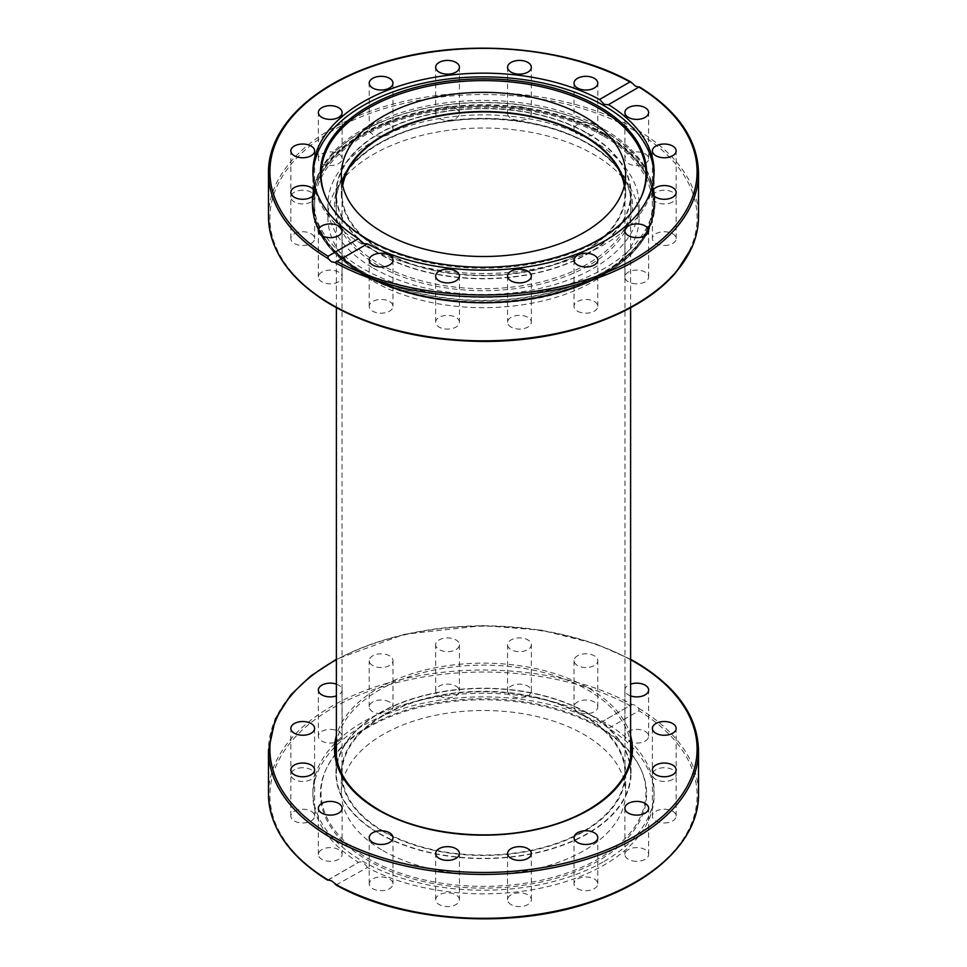 <?xml version="1.0" encoding="UTF-8"?>
<svg xmlns="http://www.w3.org/2000/svg" width="967" height="967" viewBox="0 0 967 967"><rect width="100%" height="100%" fill="white"/><g stroke="black" fill="none" stroke-linecap="round" stroke-linejoin="round"><path stroke-width="0.73" stroke-dasharray="4.83 3.63" d="M653.74 177.976A170.313 98.332 180 0 1 603.928 244.711A170.313 98.332 180 0 1 363.072 244.711A170.313 98.332 180 0 1 313.26 177.976M326.193 197.921A162.48 93.811 0 0 0 326.495 198.573A162.48 93.811 0 0 0 441.327 265.018A162.48 93.811 0 0 0 598.392 240.759A162.48 93.811 0 0 0 640.505 198.573A162.48 93.811 0 0 0 640.807 197.921M624.694 184.008A142.161 82.074 180 0 1 625.661 193.605A142.161 82.074 180 0 1 537.906 269.43A142.161 82.074 180 0 1 382.98 251.638A142.161 82.074 180 0 1 341.339 193.605A142.161 82.074 180 0 1 342.306 184.008M587.827 133.373A147.54 85.181 180 0 1 631.04 193.605A147.54 85.181 180 0 1 539.961 272.295A147.54 85.181 180 0 1 379.173 253.825A147.54 85.181 180 0 1 335.96 193.605A147.54 85.181 180 0 1 427.039 114.904A147.54 85.181 180 0 1 587.827 133.373M328.055 879.922A213.598 123.317 0 0 1 332.467 708.146A213.598 123.317 0 0 1 630.001 705.596L599.576 723.171C602.659 721.781 605.644 723.497 608.521 728.332L638.945 710.769L638.812 708.352L635.537 705.257L632.188 704.52L630.001 705.596L599.576 723.171A170.591 98.489 0 0 0 362.867 725.697A170.591 98.489 0 0 0 312.909 795.345A170.591 98.489 0 0 0 358.479 862.359L328.188 880.03M368.173 727.377A163.097 94.162 0 0 0 325.891 769.72A163.097 94.162 0 0 0 402.054 875.546A163.097 94.162 0 0 0 598.827 860.545A163.097 94.162 0 0 0 641.109 769.72A163.097 94.162 0 0 0 525.83 703.021A163.097 94.162 0 0 0 368.173 727.377M368.608 726.241A162.48 93.811 0 0 0 326.495 768.427A162.48 93.811 0 0 0 402.369 873.842A162.48 93.811 0 0 0 598.392 858.901A162.48 93.811 0 0 0 640.505 768.427A162.48 93.811 0 0 0 525.673 701.982A162.48 93.811 0 0 0 368.608 726.241M604.133 861.379A170.591 98.489 0 0 0 654.091 791.731A170.591 98.489 0 0 0 548.785 700.737A170.591 98.489 0 0 0 362.867 722.083A170.591 98.489 0 0 0 312.909 791.731A170.591 98.489 0 0 0 418.215 882.726A170.591 98.489 0 0 0 604.133 861.379M389.508 702.018A11.882 6.866 0 0 0 376.55 700.531A11.882 6.866 0 0 0 369.213 706.865A11.882 6.866 0 0 0 372.694 711.712A11.882 6.866 0 0 0 385.652 713.199A11.882 6.866 0 0 0 392.977 706.865A11.882 6.866 0 0 0 389.508 702.018M372.694 665.514A11.882 6.866 180 0 1 369.213 660.666A11.882 6.866 180 0 1 376.55 654.333A11.882 6.866 180 0 1 389.508 655.819A11.882 6.866 180 0 1 392.977 660.666A11.882 6.866 180 0 1 385.652 667A11.882 6.866 180 0 1 372.694 665.514M334.8 729.892A11.882 6.866 0 0 0 318.361 736.225A11.882 6.866 0 0 0 325.698 742.559A11.882 6.866 0 0 0 342.125 736.225A11.882 6.866 0 0 0 334.8 729.892M458.515 688.347A11.882 6.866 0 0 0 445.219 684.249A11.882 6.866 0 0 0 435.658 690.97A11.882 6.866 0 0 0 436.564 693.605A11.882 6.866 0 0 0 449.86 697.703A11.882 6.866 0 0 0 459.422 690.97A11.882 6.866 0 0 0 458.515 688.347M436.564 647.407A11.882 6.866 180 0 1 435.658 644.771A11.882 6.866 180 0 1 445.219 638.051A11.882 6.866 180 0 1 458.515 642.148A11.882 6.866 180 0 1 459.422 644.771A11.882 6.866 180 0 1 449.86 651.504A11.882 6.866 180 0 1 436.564 647.407M507.578 690.97A11.882 6.866 0 0 0 519.46 697.836A11.882 6.866 0 0 0 531.342 690.97A11.882 6.866 0 0 0 519.46 684.116A11.882 6.866 0 0 0 507.578 690.97L507.578 644.771A11.882 6.866 180 0 1 519.46 637.918A11.882 6.866 180 0 1 531.342 644.771A11.882 6.866 180 0 1 519.46 651.637A11.882 6.866 180 0 1 507.578 644.771M531.342 690.97L531.342 644.771M596.881 709.488A11.882 6.866 0 0 0 597.787 706.865A11.882 6.866 0 0 0 588.214 700.132A11.882 6.866 0 0 0 574.918 704.242A11.882 6.866 0 0 0 574.023 706.865A11.882 6.866 0 0 0 583.585 713.598A11.882 6.866 0 0 0 596.881 709.488M574.918 658.043A11.882 6.866 180 0 1 588.214 653.934A11.882 6.866 180 0 1 597.787 660.666A11.882 6.866 180 0 1 596.881 663.289A11.882 6.866 180 0 1 583.585 667.399A11.882 6.866 180 0 1 574.023 660.666A11.882 6.866 180 0 1 574.918 658.043M645.158 741.073A11.882 6.866 0 0 0 648.639 736.225A11.882 6.866 0 0 0 641.302 729.892A11.882 6.866 0 0 0 628.357 731.378A11.882 6.866 0 0 0 624.875 736.225A11.882 6.866 0 0 0 632.2 742.559A11.882 6.866 0 0 0 645.158 741.073M630.617 695.902A11.882 6.866 180 0 1 624.875 690.027A11.882 6.866 180 0 1 628.357 685.18A11.882 6.866 180 0 1 630.617 684.153M668.826 780.925A11.882 6.866 0 0 0 676.151 774.579A11.882 6.866 0 0 0 659.724 768.245A11.882 6.866 0 0 0 652.387 774.579A11.882 6.866 0 0 0 668.826 780.925M664.269 822.965A11.882 6.866 0 0 0 676.151 816.1A11.882 6.866 0 0 0 664.269 809.246A11.882 6.866 0 0 0 652.387 816.1A11.882 6.866 0 0 0 664.269 822.965M632.2 860.799A11.882 6.866 0 0 0 648.639 854.465A11.882 6.866 0 0 0 641.302 848.132A11.882 6.866 0 0 0 624.875 854.465A11.882 6.866 0 0 0 632.2 860.799M577.492 888.673A11.882 6.866 0 0 0 590.45 890.16A11.882 6.866 0 0 0 597.787 883.826A11.882 6.866 0 0 0 594.306 878.979A11.882 6.866 0 0 0 581.348 877.492A11.882 6.866 0 0 0 574.023 883.826A11.882 6.866 0 0 0 577.492 888.673M508.485 902.344A11.882 6.866 0 0 0 521.781 906.442A11.882 6.866 0 0 0 531.342 899.709A11.882 6.866 0 0 0 530.436 897.086A11.882 6.866 0 0 0 517.14 892.988A11.882 6.866 0 0 0 507.578 899.709A11.882 6.866 0 0 0 508.485 902.344M459.422 899.709A11.882 6.866 0 0 0 447.54 892.855A11.882 6.866 0 0 0 435.658 899.709A11.882 6.866 0 0 0 447.54 906.575A11.882 6.866 0 0 0 459.422 899.709L459.422 853.51M435.658 899.709L435.658 853.51M370.119 881.203A11.882 6.866 0 0 0 369.213 883.826A11.882 6.866 0 0 0 378.786 890.547A11.882 6.866 0 0 0 392.082 886.449A11.882 6.866 0 0 0 392.977 883.826A11.882 6.866 0 0 0 383.416 877.093A11.882 6.866 0 0 0 370.119 881.203M321.842 849.618A11.882 6.866 0 0 0 318.361 854.465A11.882 6.866 0 0 0 325.698 860.799A11.882 6.866 0 0 0 338.643 859.312A11.882 6.866 0 0 0 342.125 854.465A11.882 6.866 0 0 0 334.8 848.132A11.882 6.866 0 0 0 321.842 849.618M298.174 809.766A11.882 6.866 0 0 0 290.849 816.1A11.882 6.866 0 0 0 307.276 822.446A11.882 6.866 0 0 0 314.613 816.1A11.882 6.866 0 0 0 298.174 809.766M302.731 767.725A11.882 6.866 0 0 0 290.849 774.579A11.882 6.866 0 0 0 302.731 781.445A11.882 6.866 0 0 0 314.613 774.579A11.882 6.866 0 0 0 302.731 767.725M336.032 885.01L367.424 867.52A170.591 98.489 0 0 0 604.133 864.994A170.591 98.489 0 0 0 654.091 795.345A170.591 98.489 0 0 0 608.521 728.332M367.424 867.52C364.341 862.818 361.356 861.089 358.479 862.359L327.632 880.151M382.98 831.439A142.161 82.074 0 0 0 537.906 849.231A142.161 82.074 0 0 0 625.661 773.395A142.161 82.074 0 0 0 584.02 715.362A142.161 82.074 0 0 0 429.094 697.57A142.161 82.074 0 0 0 341.339 773.395A142.161 82.074 0 0 0 382.98 831.439M382.98 850.609A142.161 82.074 0 0 0 537.906 868.402A142.161 82.074 0 0 0 625.661 792.577A142.161 82.074 0 0 0 584.02 734.533A142.161 82.074 0 0 0 429.094 716.74A142.161 82.074 0 0 0 341.339 792.577A142.161 82.074 0 0 0 382.98 850.609M379.173 833.627A147.54 85.181 0 0 0 539.961 852.096A147.54 85.181 0 0 0 631.04 773.395A147.54 85.181 0 0 0 587.827 713.175A147.54 85.181 0 0 0 427.039 694.705A147.54 85.181 0 0 0 335.96 773.395A147.54 85.181 0 0 0 379.173 833.627M336.383 684.153A11.882 6.866 180 0 1 342.125 690.027A11.882 6.866 180 0 1 336.383 695.902M587.525 133.543A147.117 84.939 180 0 1 630.617 193.605A147.117 84.939 180 0 1 539.804 272.065A147.117 84.939 180 0 1 379.475 253.656A147.117 84.939 180 0 1 336.383 193.605A147.117 84.939 180 0 1 427.196 115.133A147.117 84.939 180 0 1 587.525 133.543M379.475 833.457A147.117 84.939 0 0 0 539.804 851.867A147.117 84.939 0 0 0 630.617 773.395A147.117 84.939 0 0 0 587.525 713.344A147.117 84.939 0 0 0 427.196 694.935A147.117 84.939 0 0 0 336.383 773.395A147.117 84.939 0 0 0 379.475 833.457M583.524 715.653A141.46 81.663 180 0 1 624.96 773.395A141.46 81.663 180 0 1 537.628 848.857A141.46 81.663 180 0 1 383.476 831.149A141.46 81.663 180 0 1 342.04 773.395A141.46 81.663 180 0 1 429.372 697.944A141.46 81.663 180 0 1 583.524 715.653M624.295 185.761A141.46 81.663 180 0 1 624.96 193.605A141.46 81.663 180 0 1 537.628 269.056A141.46 81.663 180 0 1 383.476 251.347A141.46 81.663 180 0 1 342.04 193.605A141.46 81.663 180 0 1 342.705 185.761M373.48 268.21A155.602 89.834 0 0 0 543.043 287.683A155.602 89.834 0 0 0 639.102 204.69A155.602 89.834 0 0 0 593.52 141.17A155.602 89.834 0 0 0 423.957 121.697A155.602 89.834 0 0 0 327.898 204.69A155.602 89.834 0 0 0 373.48 268.21M373.48 281.373A155.602 89.834 0 0 0 543.043 300.846A155.602 89.834 0 0 0 639.102 217.853A155.602 89.834 0 0 0 593.52 154.333A155.602 89.834 0 0 0 423.957 134.86A155.602 89.834 0 0 0 327.898 217.853A155.602 89.834 0 0 0 373.48 281.373M362.867 274.302A170.591 98.489 0 0 0 548.785 295.648A170.591 98.489 0 0 0 654.091 204.653A170.591 98.489 0 0 0 604.133 135.017A170.591 98.489 0 0 0 418.215 113.659A170.591 98.489 0 0 0 312.909 204.653A170.591 98.489 0 0 0 362.867 274.302A170.591 98.489 0 0 0 548.785 295.684A170.591 98.489 0 0 0 654.091 204.69A170.591 98.489 0 0 0 604.133 135.042A170.591 98.489 0 0 0 418.215 113.695A170.591 98.489 0 0 0 312.909 204.69A170.591 98.489 0 0 0 362.867 274.338M577.492 311.181A11.882 6.866 0 0 0 590.45 312.667A11.882 6.866 0 0 0 597.787 306.334A11.882 6.866 0 0 0 594.306 301.486A11.882 6.866 0 0 0 581.348 300A11.882 6.866 0 0 0 574.023 306.334A11.882 6.866 0 0 0 577.492 311.181M508.485 324.852A11.882 6.866 0 0 0 521.781 328.949A11.882 6.866 0 0 0 531.342 322.229A11.882 6.866 0 0 0 530.436 319.593A11.882 6.866 0 0 0 517.14 315.496A11.882 6.866 0 0 0 507.578 322.229A11.882 6.866 0 0 0 508.485 324.852M459.422 322.229A11.882 6.866 0 0 0 447.54 315.363A11.882 6.866 0 0 0 435.658 322.229A11.882 6.866 0 0 0 447.54 329.082A11.882 6.866 0 0 0 459.422 322.229L459.422 276.03M435.658 322.229L435.658 276.03M370.119 303.711A11.882 6.866 0 0 0 369.213 306.334A11.882 6.866 0 0 0 378.786 313.066A11.882 6.866 0 0 0 392.082 308.957A11.882 6.866 0 0 0 392.977 306.334A11.882 6.866 0 0 0 383.416 299.601A11.882 6.866 0 0 0 370.119 303.711M321.842 272.126A11.882 6.866 0 0 0 318.361 276.973A11.882 6.866 0 0 0 325.698 283.319A11.882 6.866 0 0 0 338.643 281.82A11.882 6.866 0 0 0 342.125 276.973A11.882 6.866 0 0 0 334.8 270.639A11.882 6.866 0 0 0 321.842 272.126M298.174 232.273A11.882 6.866 0 0 0 290.849 238.619A11.882 6.866 0 0 0 307.276 244.953A11.882 6.866 0 0 0 314.613 238.619A11.882 6.866 0 0 0 298.174 232.273M302.731 190.233A11.882 6.866 0 0 0 290.849 197.099A11.882 6.866 0 0 0 302.731 203.952A11.882 6.866 0 0 0 314.613 197.099A11.882 6.866 0 0 0 302.731 190.233M334.8 152.399A11.882 6.866 0 0 0 318.361 158.733A11.882 6.866 0 0 0 325.698 165.067A11.882 6.866 0 0 0 342.125 158.733A11.882 6.866 0 0 0 334.8 152.399M389.508 124.525A11.882 6.866 0 0 0 376.55 123.039A11.882 6.866 0 0 0 369.213 129.373A11.882 6.866 0 0 0 372.694 134.232A11.882 6.866 0 0 0 385.652 135.718A11.882 6.866 0 0 0 392.977 129.373A11.882 6.866 0 0 0 389.508 124.525M458.515 110.854A11.882 6.866 0 0 0 445.219 106.757A11.882 6.866 0 0 0 435.658 113.49A11.882 6.866 0 0 0 436.564 116.113A11.882 6.866 0 0 0 449.86 120.21A11.882 6.866 0 0 0 459.422 113.49A11.882 6.866 0 0 0 458.515 110.854M507.578 113.49A11.882 6.866 0 0 0 519.46 120.343A11.882 6.866 0 0 0 531.342 113.49A11.882 6.866 0 0 0 519.46 106.624A11.882 6.866 0 0 0 507.578 113.49L507.578 67.291M531.342 113.49L531.342 67.291M596.881 131.995A11.882 6.866 0 0 0 597.787 129.373A11.882 6.866 0 0 0 588.214 122.652A11.882 6.866 0 0 0 574.918 126.75A11.882 6.866 0 0 0 574.023 129.373A11.882 6.866 0 0 0 583.585 136.105A11.882 6.866 0 0 0 596.881 131.995M645.158 163.58A11.882 6.866 0 0 0 648.639 158.733A11.882 6.866 0 0 0 641.302 152.399A11.882 6.866 0 0 0 628.357 153.886A11.882 6.866 0 0 0 624.875 158.733A11.882 6.866 0 0 0 632.2 165.067A11.882 6.866 0 0 0 645.158 163.58M668.826 203.433A11.882 6.866 0 0 0 676.151 197.099A11.882 6.866 0 0 0 659.724 190.753A11.882 6.866 0 0 0 652.387 197.099A11.882 6.866 0 0 0 668.826 203.433M664.269 245.473A11.882 6.866 0 0 0 676.151 238.619A11.882 6.866 0 0 0 664.269 231.754A11.882 6.866 0 0 0 652.387 238.619A11.882 6.866 0 0 0 664.269 245.473M632.2 283.319A11.882 6.866 0 0 0 648.639 276.973A11.882 6.866 0 0 0 641.302 270.639A11.882 6.866 0 0 0 624.875 276.973A11.882 6.866 0 0 0 632.2 283.319M604.133 129.264A170.591 98.489 180 0 1 651.009 180.249A170.591 98.489 180 0 1 654.091 198.912A170.591 98.489 180 0 1 604.133 268.56A170.591 98.489 180 0 1 362.867 268.56A170.591 98.489 180 0 1 312.909 198.912A170.591 98.489 180 0 1 315.991 180.249A170.591 98.489 180 0 1 362.867 129.264A170.591 98.489 180 0 1 604.133 129.264M698.512 172.815A215.012 124.139 0 0 0 638.812 86.97L638.945 87.078M603.928 134.002A170.313 98.332 180 0 1 653.813 203.529A170.313 98.332 180 0 1 548.676 294.379A170.313 98.332 180 0 1 363.072 273.057A170.313 98.332 180 0 1 313.187 203.529A170.313 98.332 180 0 1 418.324 112.692A170.313 98.332 180 0 1 603.928 134.002M602.924 135.743A168.899 97.51 0 0 0 364.075 135.743A168.899 97.51 0 0 0 364.075 273.637A168.899 97.51 0 0 0 602.924 273.637A168.899 97.51 0 0 0 602.924 135.743M379.173 263.761A147.54 85.181 0 0 0 539.961 282.231A147.54 85.181 0 0 0 631.04 203.529A147.54 85.181 0 0 0 587.827 143.297A147.54 85.181 0 0 0 427.039 124.84A147.54 85.181 0 0 0 335.96 203.529A147.54 85.181 0 0 0 379.173 263.761M378.17 265.502A148.954 86.003 180 0 1 378.17 143.878A148.954 86.003 180 0 1 588.83 143.878A148.954 86.003 180 0 1 588.83 265.502A148.954 86.003 180 0 1 378.17 265.502M268.488 794.185A215.012 124.139 180 0 1 399.057 680.031A215.012 124.139 180 0 1 632.188 704.52M698.512 750.295A215.012 124.139 0 0 0 635.537 662.528A215.012 124.139 0 0 0 401.22 635.609A215.012 124.139 0 0 0 268.488 750.295M336.383 743.841A147.54 85.181 180 0 1 432.249 670.421A147.54 85.181 180 0 1 587.827 690.063A147.54 85.181 180 0 1 630.617 743.841M631.04 773.395L631.04 750.295A147.54 85.181 180 0 1 539.961 828.997A147.54 85.181 180 0 1 379.173 810.527A147.54 85.181 180 0 1 335.96 750.295L335.96 773.395M630.617 735.669A148.954 86.003 0 0 0 588.83 688.335A148.954 86.003 0 0 0 437.483 667.351A148.954 86.003 0 0 0 336.383 735.669M336.383 659.736A213.598 123.317 180 0 1 630.617 659.736M638.812 708.352A215.012 124.139 180 0 1 698.512 794.185M337 885.083A213.598 123.317 0 0 0 634.533 882.545A213.598 123.317 0 0 0 638.945 710.769M268.488 216.705A215.012 124.139 180 0 1 401.22 102.019A215.012 124.139 180 0 1 635.537 128.925A215.012 124.139 180 0 1 698.512 216.705M634.533 130.654A213.598 123.317 0 0 0 332.467 130.654A213.598 123.317 0 0 0 332.467 305.052A213.598 123.317 0 0 0 634.533 305.052A213.598 123.317 0 0 0 634.533 130.654M604.726 133.772A171.449 98.985 0 0 0 362.274 133.772A171.449 98.985 0 0 0 312.051 203.759A171.449 98.985 0 0 0 362.274 273.758A171.449 98.985 0 0 0 604.726 273.758A171.449 98.985 0 0 0 654.949 203.759A171.449 98.985 0 0 0 604.726 133.772M604.726 271.606A171.449 98.985 0 0 0 654.949 201.62A171.449 98.985 0 0 0 604.726 131.633A171.449 98.985 0 0 0 362.274 131.633A171.449 98.985 0 0 0 312.051 201.62A171.449 98.985 0 0 0 362.274 271.606A171.449 98.985 0 0 0 604.726 271.606M604.701 131.403A171.401 98.96 0 0 0 362.299 131.403A171.401 98.96 0 0 0 315.206 182.63A171.401 98.96 0 0 0 362.299 271.352A171.401 98.96 0 0 0 604.701 271.352A171.401 98.96 0 0 0 651.794 182.63A171.401 98.96 0 0 0 604.701 131.403M632.188 83.138A215.012 124.139 0 0 0 399.057 58.649A215.012 124.139 0 0 0 268.488 172.815M326.495 198.573L325.891 197.28M313.187 177.324L313.187 203.529C313.961 230.944 330.678 254.333 363.362 273.709C414.891 304.4 501.885 311.422 565.913 290.136C622.107 270.736 651.407 241.859 653.813 203.529L653.813 177.324M625.661 193.605L625.661 174.423M335.96 193.605L335.96 203.529C335.053 169.527 374.894 136.093 431.657 124.356C484.576 112.535 548.579 120.573 588.117 143.95C616.221 160.727 630.532 180.587 631.04 203.529L631.04 193.605M341.339 174.423L341.339 193.605M641.109 197.28L640.505 198.573M325.891 769.72L326.495 768.427M369.213 706.865L369.213 660.666M318.361 736.225L318.361 690.027M435.658 690.97L435.658 644.771M597.787 706.865L597.787 660.666M648.639 736.225L648.639 690.027M676.151 774.579L676.151 728.381M676.151 816.1L676.151 769.901M648.639 854.465L648.639 808.267M597.787 883.826L597.787 837.627M531.342 899.709L531.342 853.51M369.213 883.826L369.213 837.627M318.361 854.465L318.361 808.267M290.849 816.1L290.849 769.901M290.849 774.579L290.849 728.381M312.909 795.345L312.909 791.731M625.661 773.395L625.661 792.577M341.339 792.577L341.339 773.395M654.091 791.731L654.091 795.345M314.613 728.381L314.613 774.579M314.613 769.901L314.613 816.1M342.125 808.267L342.125 854.465M392.977 837.627L392.977 883.826M507.578 853.51L507.578 899.709M574.023 837.627L574.023 883.826M624.875 808.267L624.875 854.465M652.387 769.901L652.387 816.1M652.387 728.381L652.387 774.579M624.875 690.027L624.875 736.225M574.023 660.666L574.023 706.865M459.422 644.771L459.422 690.97M342.125 690.027L342.125 736.225M392.977 660.666L392.977 706.865M640.505 768.427L641.109 769.72M630.617 659.276L595.479 643.78L541.568 630.194L483.319 625.564L404.303 634.316L336.383 659.276M630.617 773.395L630.617 756.69M630.617 307.724L630.617 193.605M624.96 773.395L624.96 193.605M342.04 193.605L342.04 773.395M336.383 773.395L336.383 756.69M336.383 307.724L336.383 193.605M639.102 204.69L639.102 217.853M597.787 306.334L597.787 260.135M531.342 322.229L531.342 276.03M369.213 306.334L369.213 260.135M318.361 276.973L318.361 230.775M290.849 238.619L290.849 192.421M290.849 197.099L290.849 150.9M318.361 158.733L318.361 112.535M369.213 129.373L369.213 83.174M435.658 113.49L435.658 67.291M597.787 129.373L597.787 83.174M648.639 158.733L648.639 112.535M676.151 197.099L676.151 150.9M676.151 238.619L676.151 192.421M648.639 276.973L648.639 230.775M654.091 171.655L654.091 198.912M315.991 180.249L312.051 203.759C312.812 231.27 329.626 254.768 362.504 274.277C414.311 305.125 501.788 312.244 566.275 290.886C622.978 271.352 652.532 242.306 654.949 203.759L651.009 180.249M312.909 198.912L312.909 171.655M336.117 261.924L367.194 243.986M639.368 86.849L608.303 104.787M624.875 230.775L624.875 276.973M652.387 192.421L652.387 238.619M652.387 150.9L652.387 197.099M624.875 112.535L624.875 158.733M574.023 83.174L574.023 129.373M459.422 67.291L459.422 113.49M392.977 83.174L392.977 129.373M342.125 112.535L342.125 158.733M314.613 150.9L314.613 197.099M314.613 192.421L314.613 238.619M342.125 230.775L342.125 276.973M392.977 260.135L392.977 306.334M507.578 276.03L507.578 322.229M574.023 260.135L574.023 306.334M327.898 217.853L327.898 204.69"/><path stroke-width="1.45" d="M313.26 177.976A170.313 98.332 180 0 1 313.187 175.184A170.313 98.332 180 0 1 363.072 105.657A170.313 98.332 180 0 1 603.928 105.657A170.313 98.332 180 0 1 653.813 175.184A170.313 98.332 180 0 1 653.74 177.976M368.173 106.455A163.097 94.162 180 0 1 564.946 91.454A163.097 94.162 180 0 1 641.109 197.28A163.097 94.162 180 0 1 598.827 239.623A163.097 94.162 180 0 1 441.17 263.979A163.097 94.162 180 0 1 325.891 197.28A163.097 94.162 180 0 1 368.173 106.455M640.807 197.921A162.48 93.811 0 0 0 564.136 92.989A162.48 93.811 0 0 0 368.608 108.099A162.48 93.811 0 0 0 326.193 197.921M342.306 184.008A142.161 82.074 180 0 1 436.879 116.064A142.161 82.074 180 0 1 584.02 135.561A142.161 82.074 180 0 1 624.694 184.008M584.02 116.391A142.161 82.074 180 0 1 625.661 174.423A142.161 82.074 180 0 1 537.906 250.26A142.161 82.074 180 0 1 382.98 232.467A142.161 82.074 180 0 1 341.339 174.423A142.161 82.074 180 0 1 429.094 98.598A142.161 82.074 180 0 1 584.02 116.391M336.383 659.276L310.83 675.909L290.777 694.922L275.305 719.097L268.488 750.295L268.488 794.185A215.012 124.139 180 0 0 328.188 880.03L331.463 880.816L337 885.083M336.383 695.902A11.882 6.866 180 0 1 325.698 696.361A11.882 6.866 180 0 1 318.361 690.027A11.882 6.866 180 0 1 334.8 683.681A11.882 6.866 180 0 1 336.383 684.153M630.617 684.153A11.882 6.866 180 0 1 642.596 684.056A11.882 6.866 180 0 1 648.639 690.027A11.882 6.866 180 0 1 645.158 694.874A11.882 6.866 180 0 1 630.617 695.902M659.724 722.047A11.882 6.866 180 0 1 676.151 728.381A11.882 6.866 180 0 1 668.826 734.727A11.882 6.866 180 0 1 652.387 728.381A11.882 6.866 180 0 1 659.724 722.047M664.269 763.048A11.882 6.866 180 0 1 676.151 769.901A11.882 6.866 180 0 1 664.269 776.767A11.882 6.866 180 0 1 652.387 769.901A11.882 6.866 180 0 1 664.269 763.048M641.302 801.933A11.882 6.866 180 0 1 648.639 808.267A11.882 6.866 180 0 1 632.2 814.601A11.882 6.866 180 0 1 624.875 808.267A11.882 6.866 180 0 1 641.302 801.933M594.306 832.768A11.882 6.866 180 0 1 597.787 837.627A11.882 6.866 180 0 1 590.45 843.961A11.882 6.866 180 0 1 577.492 842.475A11.882 6.866 180 0 1 574.023 837.627A11.882 6.866 180 0 1 581.348 831.282A11.882 6.866 180 0 1 594.306 832.768M530.436 850.887A11.882 6.866 180 0 1 531.342 853.51A11.882 6.866 180 0 1 521.781 860.243A11.882 6.866 180 0 1 508.485 856.146A11.882 6.866 180 0 1 507.578 853.51A11.882 6.866 180 0 1 517.14 846.79A11.882 6.866 180 0 1 530.436 850.887M459.422 853.51A11.882 6.866 180 0 1 447.54 860.376A11.882 6.866 180 0 1 435.658 853.51A11.882 6.866 180 0 1 447.54 846.657A11.882 6.866 180 0 1 459.422 853.51M392.082 840.25A11.882 6.866 180 0 1 378.786 844.348A11.882 6.866 180 0 1 369.213 837.627A11.882 6.866 180 0 1 370.119 835.004A11.882 6.866 180 0 1 383.416 830.895A11.882 6.866 180 0 1 392.977 837.627A11.882 6.866 180 0 1 392.082 840.25M338.643 813.114A11.882 6.866 180 0 1 325.698 814.601A11.882 6.866 180 0 1 318.361 808.267A11.882 6.866 180 0 1 321.842 803.42A11.882 6.866 180 0 1 334.8 801.933A11.882 6.866 180 0 1 342.125 808.267A11.882 6.866 180 0 1 338.643 813.114M307.276 776.247A11.882 6.866 180 0 1 290.849 769.901A11.882 6.866 180 0 1 298.174 763.567A11.882 6.866 180 0 1 314.613 769.901A11.882 6.866 180 0 1 307.276 776.247M302.731 735.246A11.882 6.866 180 0 1 290.849 728.381A11.882 6.866 180 0 1 302.731 721.527A11.882 6.866 180 0 1 314.613 728.381A11.882 6.866 180 0 1 302.731 735.246M342.705 185.761A141.46 81.663 180 0 1 435.718 116.729A141.46 81.663 180 0 1 583.524 135.851A141.46 81.663 180 0 1 624.295 185.761M594.306 255.288A11.882 6.866 180 0 1 597.787 260.135A11.882 6.866 180 0 1 590.45 266.469A11.882 6.866 180 0 1 577.492 264.982A11.882 6.866 180 0 1 574.023 260.135A11.882 6.866 180 0 1 581.348 253.801A11.882 6.866 180 0 1 594.306 255.288M530.436 273.395A11.882 6.866 180 0 1 531.342 276.03A11.882 6.866 180 0 1 521.781 282.751A11.882 6.866 180 0 1 508.485 278.653A11.882 6.866 180 0 1 507.578 276.03A11.882 6.866 180 0 1 517.14 269.297A11.882 6.866 180 0 1 530.436 273.395M459.422 276.03A11.882 6.866 180 0 1 447.54 282.884A11.882 6.866 180 0 1 435.658 276.03A11.882 6.866 180 0 1 447.54 269.164A11.882 6.866 180 0 1 459.422 276.03M392.082 262.758A11.882 6.866 180 0 1 378.786 266.868A11.882 6.866 180 0 1 369.213 260.135A11.882 6.866 180 0 1 370.119 257.512A11.882 6.866 180 0 1 383.416 253.402A11.882 6.866 180 0 1 392.977 260.135A11.882 6.866 180 0 1 392.082 262.758M338.643 235.622A11.882 6.866 180 0 1 325.698 237.108A11.882 6.866 180 0 1 318.361 230.775A11.882 6.866 180 0 1 321.842 225.927A11.882 6.866 180 0 1 334.8 224.441A11.882 6.866 180 0 1 342.125 230.775A11.882 6.866 180 0 1 338.643 235.622M307.276 198.755A11.882 6.866 180 0 1 290.849 192.421A11.882 6.866 180 0 1 298.174 186.075A11.882 6.866 180 0 1 314.613 192.421A11.882 6.866 180 0 1 307.276 198.755M302.731 157.754A11.882 6.866 180 0 1 290.849 150.9A11.882 6.866 180 0 1 302.731 144.035A11.882 6.866 180 0 1 314.613 150.9A11.882 6.866 180 0 1 302.731 157.754M325.698 118.868A11.882 6.866 180 0 1 318.361 112.535A11.882 6.866 180 0 1 334.8 106.201A11.882 6.866 180 0 1 342.125 112.535A11.882 6.866 180 0 1 325.698 118.868M372.694 88.021A11.882 6.866 180 0 1 369.213 83.174A11.882 6.866 180 0 1 376.55 76.84A11.882 6.866 180 0 1 389.508 78.327A11.882 6.866 180 0 1 392.977 83.174A11.882 6.866 180 0 1 385.652 89.508A11.882 6.866 180 0 1 372.694 88.021M436.564 69.914A11.882 6.866 180 0 1 435.658 67.291A11.882 6.866 180 0 1 445.219 60.558A11.882 6.866 180 0 1 458.515 64.656A11.882 6.866 180 0 1 459.422 67.291A11.882 6.866 180 0 1 449.86 74.012A11.882 6.866 180 0 1 436.564 69.914M507.578 67.291A11.882 6.866 180 0 1 519.46 60.425A11.882 6.866 180 0 1 531.342 67.291A11.882 6.866 180 0 1 519.46 74.145A11.882 6.866 180 0 1 507.578 67.291M574.918 80.551A11.882 6.866 180 0 1 588.214 76.453A11.882 6.866 180 0 1 597.787 83.174A11.882 6.866 180 0 1 596.881 85.797A11.882 6.866 180 0 1 583.585 89.907A11.882 6.866 180 0 1 574.023 83.174A11.882 6.866 180 0 1 574.918 80.551M628.357 107.688A11.882 6.866 180 0 1 641.302 106.201A11.882 6.866 180 0 1 648.639 112.535A11.882 6.866 180 0 1 645.158 117.382A11.882 6.866 180 0 1 632.2 118.868A11.882 6.866 180 0 1 624.875 112.535A11.882 6.866 180 0 1 628.357 107.688M659.724 144.554A11.882 6.866 180 0 1 676.151 150.9A11.882 6.866 180 0 1 668.826 157.234A11.882 6.866 180 0 1 652.387 150.9A11.882 6.866 180 0 1 659.724 144.554M664.269 185.555A11.882 6.866 180 0 1 676.151 192.421A11.882 6.866 180 0 1 664.269 199.275A11.882 6.866 180 0 1 652.387 192.421A11.882 6.866 180 0 1 664.269 185.555M641.302 224.441A11.882 6.866 180 0 1 648.639 230.775A11.882 6.866 180 0 1 632.2 237.108A11.882 6.866 180 0 1 624.875 230.775A11.882 6.866 180 0 1 641.302 224.441M608.303 104.787L604.133 104.327L599.576 99.48L630.001 81.917L632.188 83.138L635.537 86.184L638.945 87.078L608.521 104.641A170.591 98.489 180 0 1 654.091 171.655A170.591 98.489 180 0 1 551.698 261.936A170.591 98.489 180 0 1 367.424 243.829L336.117 261.924M638.812 86.97L638.945 87.078A213.598 123.317 180 0 1 634.533 258.854A213.598 123.317 180 0 1 337 261.404L334.812 262.48L331.463 261.743L328.188 258.648L328.055 256.231L358.479 238.668A170.591 98.489 180 0 1 312.909 171.655A170.591 98.489 180 0 1 415.302 81.373A170.591 98.489 180 0 1 599.576 99.48M358.479 238.668L362.867 243.611L367.424 243.829M328.055 256.231A213.598 123.317 180 0 1 332.467 84.455A213.598 123.317 180 0 1 630.001 81.917L630.967 81.99C565.344 45.05 457.923 37.362 378.738 63.858C311.833 85.011 267.823 128.14 268.488 172.815A215.012 124.139 0 0 0 328.188 258.648M268.488 750.295A215.012 124.139 0 0 0 331.463 838.075A215.012 124.139 0 0 0 565.78 864.981A215.012 124.139 0 0 0 698.512 750.295L698.512 794.185A215.012 124.139 180 0 1 567.943 908.351A215.012 124.139 180 0 1 334.812 883.862M630.617 659.736A213.598 123.317 180 0 1 634.533 661.948A213.598 123.317 180 0 1 634.533 836.346A213.598 123.317 180 0 1 332.467 836.346A213.598 123.317 180 0 1 336.383 659.736M630.617 743.841A147.54 85.181 180 0 1 631.04 750.295C631.947 784.31 592.106 817.744 535.343 829.468C482.424 841.302 418.421 833.264 378.883 809.887C350.779 793.109 336.468 773.249 335.96 750.295A147.54 85.181 180 0 1 336.383 743.841M336.383 735.669A148.954 86.003 0 0 0 378.17 809.959A148.954 86.003 0 0 0 551.142 825.77A148.954 86.003 0 0 0 630.617 735.669M331.463 304.472A215.012 124.139 180 0 1 268.488 216.705C269.442 251.19 290.523 280.672 331.754 305.125C374.12 328.865 424.755 340.964 483.681 341.436C563.688 341.871 641.423 313.973 676.223 272.078L691.695 247.903C696.228 237.677 698.5 227.281 698.512 216.705A215.012 124.139 180 0 1 565.78 331.391A215.012 124.139 180 0 1 331.463 304.472M334.812 262.48A215.012 124.139 0 0 0 567.943 286.969A215.012 124.139 0 0 0 698.512 172.815L698.512 216.705M653.813 177.324L653.813 175.184M313.187 177.324L313.187 175.184M630.617 659.276L635.246 661.875C676.477 686.328 697.558 715.81 698.512 750.295M327.62 880.163C289.024 856.037 269.322 827.377 268.488 794.185M336.032 885.01C401.656 921.95 509.077 929.638 588.262 903.142C655.167 881.989 699.177 838.86 698.512 794.185M630.617 756.69L630.617 307.724M336.383 756.69L336.383 307.724M268.488 172.815L268.488 216.705M639.38 86.837C677.976 110.963 697.678 139.623 698.512 172.815"/></g></svg>
